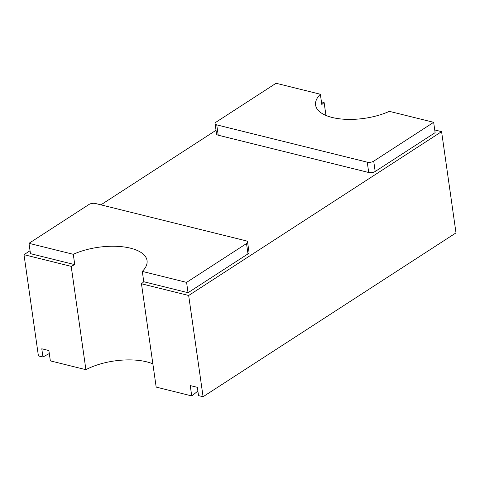 <?xml version="1.0" encoding="UTF-8"?>
<svg xmlns="http://www.w3.org/2000/svg" width="480" height="480" viewBox="0 0 480 480"><rect width="100%" height="100%" fill="white"/><g stroke="black" fill="none" stroke-linecap="round" stroke-linejoin="round"><path stroke-width="0.72" d="M30.054 250.752L24 254.676L71.202 266.37A46.302 20.028 171.9 0 1 74.754 264.636L73.284 254.304L28.992 243.324L88.938 204.498A4.632 2.004 171.9 0 1 95.4 203.478L245.904 240.78A4.632 2.004 171.9 0 1 247.566 242.022L249.036 252.354A4.632 2.004 171.9 0 1 247.992 253.884L188.052 292.71L143.766 281.736A46.302 20.028 171.9 0 1 141.468 283.788L188.67 295.482L441.588 131.64L456 232.884L203.082 396.732L198.528 395.604L197.352 387.336L190.254 385.578L191.724 395.91A92.598 40.062 -8.1 0 0 197.862 390.948M49.308 353.562A101.856 44.07 -8.1 0 0 42.96 357.048L38.412 355.92L24 254.676M42.96 357.048L41.784 348.786L48.882 350.544L50.352 360.876L85.902 369.684A46.302 20.028 171.9 0 1 152.862 363.852M320.358 94.242A46.302 20.028 -8.1 0 0 315.6 105.06A46.302 20.028 -8.1 0 0 342.384 119.106A46.302 20.028 -8.1 0 0 389.364 111.348L433.656 122.322L373.716 161.154A4.632 2.004 171.9 0 1 367.248 162.168L216.744 124.872A4.632 2.004 171.9 0 1 215.082 123.63A4.632 2.004 171.9 0 1 216.126 122.1L276.066 83.268L320.358 94.242L321.828 104.574A46.302 20.028 171.9 0 1 324.12 102.528L321.438 101.862M216.03 130.272L100.914 204.846M74.754 264.636L30.468 253.656L28.992 243.324M441.588 131.64L434.736 129.942M433.656 122.322L435.126 132.654L375.186 171.486A4.632 2.004 171.9 0 1 368.718 172.5L218.214 135.204A4.632 2.004 171.9 0 1 216.552 133.962L215.082 123.63M247.566 242.022A4.632 2.004 171.9 0 1 246.522 243.552L186.582 282.384L142.296 271.404L143.766 281.736M188.052 292.71L186.582 282.384M324.12 102.528L325.962 115.446M141.468 283.788L156.174 387.102L191.724 395.91M71.202 266.37L85.902 369.684M73.284 254.304A46.302 20.028 171.9 0 1 120.264 246.546A46.302 20.028 171.9 0 1 147.048 260.592A46.302 20.028 171.9 0 1 142.296 271.404M203.082 396.732L188.67 295.482M247.992 253.884L246.522 243.552M375.186 171.486L373.716 161.154M368.718 172.5L367.248 162.168M218.214 135.204L216.744 124.872"/></g></svg>
